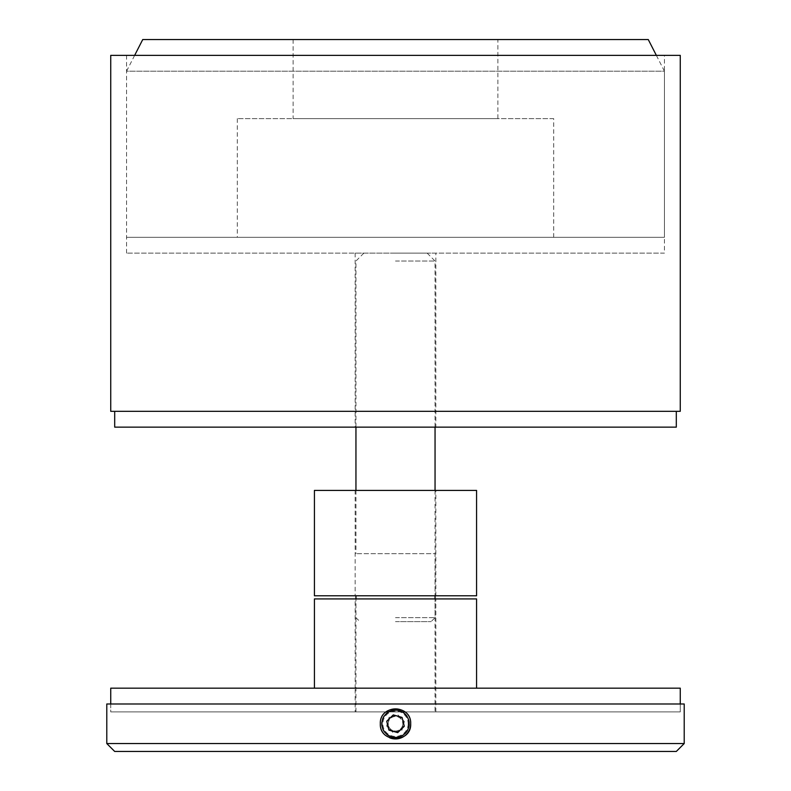 <?xml version="1.0" encoding="UTF-8"?>
<svg xmlns="http://www.w3.org/2000/svg" width="791" height="791" viewBox="0 0 791 791"><rect width="100%" height="100%" fill="white"/><g stroke="black" fill="none" stroke-linecap="round" stroke-linejoin="round"><path stroke-width="0.59" stroke-dasharray="3.96 2.97" d="M395.5 253.12L427.14 253.12L395.5 253.12M395.5 261.03L435.05 261.03L395.5 261.03M395.5 621.617L431.095 621.617L395.5 621.617M395.5 617.662L435.05 617.662L395.5 617.662M355.159 711.9L435.841 711.9L355.159 711.9L355.159 688.17L435.841 688.17L355.159 688.17L355.159 598.925L435.841 598.925L355.159 598.925M435.841 711.9L435.841 598.925M680.26 711.9L110.74 711.9L110.74 703.99L680.26 703.99L110.74 703.99L110.74 711.9L680.26 711.9L680.26 703.99L680.26 711.9L404.982 711.9A15.187 15.187 0 0 1 410.687 723.765A15.187 15.187 0 0 0 404.982 711.9C398.664 707.49 392.336 707.49 386.018 711.9A15.187 15.187 0 0 0 380.313 723.765A15.187 15.187 0 0 1 386.018 711.9L680.26 711.9M402.164 711.9L388.836 711.9M110.74 688.17L680.26 688.17M388.223 723.765A7.277 7.277 0 0 1 395.5 716.488A7.277 7.277 0 0 1 402.777 723.765A7.277 7.277 0 0 0 395.5 716.488A7.277 7.277 0 0 0 388.223 723.765A7.277 7.277 0 0 0 395.5 731.042A7.277 7.277 0 0 0 402.777 723.765A7.277 7.277 0 0 1 395.5 731.042A7.277 7.277 0 0 1 388.223 723.765M389.686 737.795A15.187 15.187 0 0 1 380.313 723.765C379.373 704.178 411.627 704.168 410.687 723.765C411.636 743.332 379.393 743.402 380.313 723.765A15.187 15.187 0 0 0 395.5 738.952A15.187 15.187 0 0 0 410.687 723.765A15.187 15.187 0 0 1 395.5 738.952A15.187 15.187 0 0 1 380.313 723.765A15.187 15.187 0 0 1 395.5 708.578A15.187 15.187 0 0 1 410.687 723.765A15.187 15.187 0 0 1 395.5 738.952A15.187 15.187 0 0 1 380.313 723.765A15.187 15.187 0 0 1 395.5 708.578A15.187 15.187 0 0 1 410.687 723.765A15.187 15.187 0 0 1 395.5 738.952A15.187 15.187 0 0 1 380.313 723.765A15.187 15.187 0 0 1 395.5 708.578A15.187 15.187 0 0 1 410.687 723.765A15.187 15.187 0 0 1 395.5 738.952A15.187 15.187 0 0 1 380.313 723.765A15.187 15.187 0 0 1 395.5 708.578A15.187 15.187 0 0 1 410.687 723.765M386.018 711.9L110.74 711.9L386.018 711.9C392.336 707.49 398.664 707.49 404.982 711.9M435.05 711.9L355.95 711.9L435.05 711.9L435.05 598.925L435.05 617.662L431.095 621.617M435.05 490.42L435.05 595.781L435.05 553.67L355.95 553.67L435.05 553.67M355.95 711.9L355.95 598.925L355.95 617.662L359.905 621.617M355.95 490.42L355.95 553.67M676.305 751.45L114.695 751.45M684.215 743.54L106.785 743.54M684.215 703.99L106.785 703.99M409.491 723.765A13.991 13.991 0 0 1 395.5 737.756A13.991 13.991 0 0 1 381.509 723.765A13.991 13.991 0 0 1 395.5 709.774A13.991 13.991 0 0 1 409.491 723.765M408.166 723.765A12.666 12.666 0 0 1 395.5 736.431A12.666 12.666 0 0 1 382.834 723.765A12.666 12.666 0 0 1 395.5 711.099A12.666 12.666 0 0 1 408.166 723.765M397.982 714.975L404.359 721.521L401.868 730.311L393.018 732.555L386.641 726.009L389.132 717.219L397.982 714.975L404.359 721.521L401.868 730.311L393.018 732.555L386.641 726.009L389.132 717.219L397.982 714.975M409.105 723.765A13.605 13.605 0 0 1 395.5 737.37A13.605 13.605 0 0 1 381.895 723.765A13.605 13.605 0 0 1 395.5 710.16A13.605 13.605 0 0 1 409.105 723.765M402.075 717.427L393.295 714.906L386.72 721.244L388.925 730.103L397.705 732.624L404.28 726.286L402.075 717.427M664.44 55.37L126.56 55.37L664.44 55.37L664.44 253.12L126.56 253.12L664.44 253.12M126.56 55.37L126.56 253.12M676.305 411.32L114.695 411.32L676.305 411.32M435.841 253.12L355.159 253.12L435.841 253.12L435.841 427.14L355.159 427.14L435.841 427.14M355.159 253.12L355.159 427.14M110.74 55.37L680.26 55.37M110.74 411.32L680.26 411.32M114.695 427.14L676.305 427.14M553.7 118.65L237.3 118.65L553.7 118.65L553.7 237.3L237.3 237.3L553.7 237.3M237.3 118.65L237.3 237.3M656.352 55.37L664.44 71.19L126.56 71.19L126.56 237.3L664.44 237.3L126.56 237.3M134.648 55.37L126.56 71.19L664.44 71.19L664.44 237.3M497.875 39.55L293.125 39.55L497.875 39.55L497.875 118.65L293.125 118.65L497.875 118.65M293.125 39.55L293.125 118.65M142.736 39.55L648.264 39.55M355.159 595.781L435.841 595.781L355.159 595.781L355.159 490.42L435.841 490.42L355.159 490.42M435.841 595.781L435.841 490.42M476.577 595.781L314.423 595.781M314.423 490.42L476.577 490.42M355.159 688.17L435.841 688.17L355.159 688.17M476.577 688.17L314.423 688.17L476.577 688.17M314.423 598.925L476.577 598.925M427.14 253.12L435.05 261.03L435.05 427.14M363.86 253.12L355.95 261.03L355.95 427.14"/><path stroke-width="1.19" d="M404.982 711.9L402.164 711.9M388.836 711.9L386.018 711.9M680.26 703.99L680.26 688.17L110.74 688.17L110.74 703.99M410.687 723.765C411.636 704.198 379.393 704.128 380.313 723.765C379.373 743.352 411.627 743.362 410.687 723.765A15.187 15.187 0 0 1 389.686 737.795M106.785 743.54L684.215 743.54L684.215 703.99L106.785 703.99L106.785 743.54L114.695 751.45L676.305 751.45L684.215 743.54M435.05 598.925L435.05 595.781L435.05 598.925M355.95 598.925L355.95 595.781L355.95 598.925M409.105 723.765A13.605 13.605 0 0 1 395.5 737.37A13.605 13.605 0 0 1 381.895 723.765A13.605 13.605 0 0 1 395.5 710.16A13.605 13.605 0 0 1 409.105 723.765M393.295 714.906L386.72 721.244L388.925 730.103L397.705 732.624L404.28 726.286L402.075 717.427L393.295 714.906M676.305 411.32L676.305 427.14L114.695 427.14L114.695 411.32M680.26 55.37L110.74 55.37L110.74 411.32L680.26 411.32L680.26 55.37M656.352 55.37L648.264 39.55L142.736 39.55L134.648 55.37M314.423 595.781L476.577 595.781L476.577 490.42L314.423 490.42L314.423 595.781M476.577 688.17L476.577 598.925L314.423 598.925L314.423 688.17M435.05 427.14L435.05 490.42M355.95 427.14L355.95 490.42"/></g></svg>

